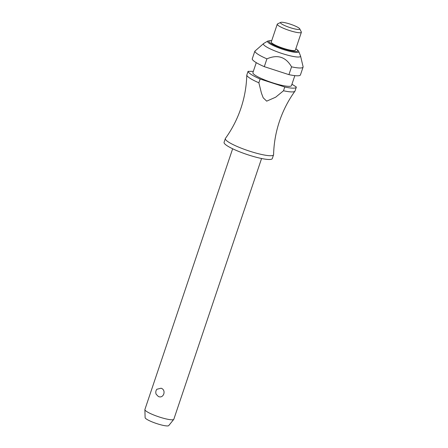 <?xml version="1.0" encoding="UTF-8"?>
<svg xmlns="http://www.w3.org/2000/svg" width="448" height="448" viewBox="0 0 448 448"><rect width="100%" height="100%" fill="white"/><g stroke="black" fill="none" stroke-linecap="round" stroke-linejoin="round"><path stroke-width="0.67" d="M283.506 90.77A25.435 4.2 18.6 0 0 294.93 91.196C288.282 100.43 283.13 110.46 279.474 121.279C275.839 132.11 273.885 143.214 273.594 154.588A25.435 4.2 -161.4 0 1 273.56 154.801A25.435 4.2 -161.4 0 1 237.642 146.692A25.435 4.2 -161.4 0 1 225.344 138.578A25.435 4.2 -161.4 0 1 225.445 138.382C232.098 129.147 237.25 119.123 240.901 108.298C244.367 97.978 246.31 87.394 246.73 76.546L246.786 75.124A25.435 4.2 18.6 0 0 258.866 82.785L260.131 79.022L284.771 87.007L283.506 90.77L275.682 97.188L266.683 101.153L263.2 97.793L261.43 93.117L258.866 82.785M232.652 148.77L144.9 409.506A15.26 2.52 18.6 0 0 144.878 409.662A15.26 2.52 18.6 0 0 152.281 414.378A15.26 2.52 18.6 0 0 173.757 419.378A15.26 2.52 18.6 0 0 173.83 419.244L261.576 158.508M158.312 396.458L156.15 394.223A5.085 5.085 0 0 1 156.828 389.267L161.084 388.22C166.662 389.967 163.604 399.05 158.312 396.458M273.56 154.801L272.294 158.57A25.435 4.2 -161.4 0 1 236.376 150.461A25.435 4.2 -161.4 0 1 224.078 142.341L225.344 138.578M294.834 75.639L291.474 85.613A20.35 3.36 -161.4 0 1 262.746 79.128A20.35 3.36 -161.4 0 1 252.907 72.632L256.262 62.658M272.877 50.075A19.583 3.231 -161.4 0 1 263.609 43.54A19.583 3.231 -161.4 0 1 263.732 43.456L267.82 41.026A16.458 2.716 -161.4 0 0 275.503 46.586A16.458 2.716 -161.4 0 0 296.766 52.433A16.458 2.716 -161.4 0 0 298.704 51.419L300.49 55.826A19.583 3.231 -161.4 0 1 300.541 55.966A19.583 3.231 -161.4 0 1 291.743 56.157A19.583 3.231 -161.4 0 1 272.877 50.075M263.609 43.54L254.839 51.195L252.213 58.99A25.435 4.2 -161.4 0 0 264.292 66.657L266.918 58.856A25.435 4.2 -161.4 0 1 254.839 51.195M300.541 55.966L303.122 66.842A25.435 4.2 -161.4 0 1 303.083 67.077A25.435 4.2 -161.4 0 1 291.558 66.842C285.802 56.885 277.586 54.225 266.918 58.856L267.338 58.699M299.712 28.801L301.308 31.909A12.718 2.1 -161.4 0 1 301.37 32.301A12.718 2.1 -161.4 0 1 283.41 28.246A12.718 2.1 -161.4 0 1 277.262 24.186A12.718 2.1 -161.4 0 1 277.542 23.912L280.694 22.4A10.175 1.68 -161.4 0 1 294.834 25.866A10.175 1.68 -161.4 0 1 299.712 28.801A10.175 1.68 -161.4 0 1 295.456 29.081A10.175 1.68 -161.4 0 1 285.393 25.866A10.175 1.68 -161.4 0 1 280.694 22.4M301.37 32.301L295.366 50.131A12.718 2.1 -161.4 0 1 277.407 46.077A12.718 2.1 -161.4 0 1 271.258 42.017L277.262 24.186M173.757 419.378L168.734 425.6A12.482 2.061 -161.4 0 1 151.172 421.506A12.482 2.061 -161.4 0 1 145.118 417.654L144.878 409.662M294.93 91.196A25.435 4.2 18.6 0 0 295.03 91.006L296.296 87.237A25.435 4.2 -161.4 0 1 284.771 87.007M296.296 87.237A25.435 4.2 -161.4 0 0 296.335 87.002L291.945 84.218M303.083 67.077L300.457 74.872A25.435 4.2 -161.4 0 1 288.932 74.642L264.292 66.657M291.558 66.842L288.932 74.642M253.333 71.355L248.052 71.355L246.786 75.124M260.131 79.022A25.435 4.2 -161.4 0 1 248.052 71.355M271.706 40.69A15.288 2.526 18.6 0 0 270.654 40.645A15.288 2.526 18.6 0 0 276.214 46.077A15.288 2.526 18.6 0 0 295.971 51.509A15.288 2.526 18.6 0 0 295.814 48.804M267.82 41.026L271.723 40.634M295.831 48.748L297.886 50.266L298.704 51.419"/></g></svg>
